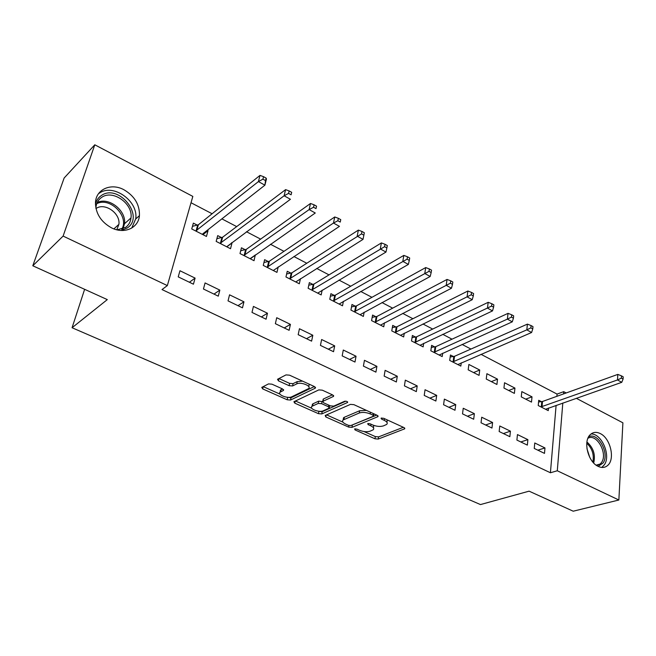 <?xml version="1.0" encoding="UTF-8"?>
<svg xmlns="http://www.w3.org/2000/svg" width="656" height="656" viewBox="0 0 656 656"><rect width="100%" height="100%" fill="white"/><g stroke="black" fill="none" stroke-linecap="round" stroke-linejoin="round"><path stroke-width="0.98" d="M354.642 428.926L355.003 429.91L374.97 438.782L378.225 439.061L404.695 428.819L403.957 427.573L383.653 418.274L381.046 418.2L381.587 419.118L384.236 420.324C387.089 421.759 387.901 423.128 386.671 424.424L383.465 425.883C380.275 426.835 376.7 426.531 372.723 424.973L370.091 423.784L367.745 423.587L368.09 424.596L370.714 425.785C373.567 427.187 374.387 428.532 373.19 429.795L370.107 431.189C367.016 432.115 363.498 431.812 359.562 430.287L356.946 429.122L354.642 428.926M123.877 189.715C134.595 196.029 139.777 204.68 139.433 215.652C138.498 227.985 124.353 234.463 111.545 227.862C101.081 221.999 95.719 213.667 95.464 202.884C95.71 189.379 110.938 182.639 123.877 189.715M600.224 433.55C610.49 438.192 615.418 459.413 607.546 465.547C604.889 467.769 601.765 468.048 598.174 466.383C587.94 462.004 582.823 440.889 590.359 434.559C593.139 432.05 596.427 431.714 600.224 433.55M271.945 384.17L268.501 383.908L261.76 387.384L262.695 388.901L287.148 399.766L290.518 400.037L315.167 388.237L314.503 386.605L289.542 375.175L286.008 374.904L277.513 379.283L278.439 380.849L289.116 385.679L292.576 385.949L296.742 383.883C300.874 381.562 312.166 386.212 308.451 388.672L291.748 396.79C287.754 398.987 276.668 394.486 280.26 392.108L283.474 390.443L282.564 388.942L271.945 384.17M167.346 285.59L63.115 236.086L94.792 144.796L192.831 196.406L167.346 285.59L162.007 289.567L550.417 472.755L557.297 470.77L562.807 403.022M576.296 398.282L622.897 422.817L618.862 500.011L573.213 511.204L529.089 491.164L480.471 504.571L72.07 327.738L107.305 299.612L32.8 265.778L63.115 236.086M618.862 500.011L557.297 470.77M325.204 415.469L325.811 416.945L348.664 427.097L351.96 427.376L377.971 416.642L377.2 415.322L353.92 404.662L350.468 404.375L325.204 415.469M318.422 413.657L294.79 403.161L293.904 401.734L318.8 389.902L322.293 390.172L332.682 394.937L333.527 396.388L322.76 401.382L323.605 402.8L330.345 405.843L333.748 406.121L344.572 401.292C346.573 401.095 347.573 401.488 347.565 402.481L321.752 413.936L318.422 413.657L318.865 411.435L318.283 411.173M84.624 289.312L72.07 327.738M218.268 296.159L219.834 290.108L205.074 282.941L203.45 289.017L218.268 296.159M221.597 237.603L217.71 235.611L216.16 241.4L230.535 248.722L232.027 242.958L231.601 242.736M222.409 238.021L221.876 237.751M266.082 319.21L267.468 313.232L253.429 306.418L251.986 312.412L266.082 319.21M268.329 261.58L264.63 259.678L263.261 265.401L276.947 272.379L278.218 266.885M311.6 341.145L312.822 335.249L299.448 328.754L298.177 334.675L311.6 341.145M312.863 284.425L309.337 282.613L308.123 288.263L321.178 294.913L322.162 290.132M354.978 362.046L356.044 356.224L343.293 350.033L342.178 355.88L354.978 362.046M355.347 306.213L351.977 304.491L350.919 310.075L363.367 316.422L364.146 312.199M396.363 381.989L397.29 376.249L385.121 370.337L384.145 376.101L396.363 381.989M395.912 327.024L392.698 325.376L391.771 330.886L403.67 336.954L404.276 333.191M435.887 401.037L436.691 395.379L425.055 389.73L424.219 395.412L435.887 401.037M434.698 346.926L431.623 345.343L430.82 350.788L442.193 356.585L442.677 353.199M473.681 419.25L474.37 413.665L463.243 408.262L462.521 413.87L473.681 419.25M479.725 370.025L468.868 364.449L468.179 369.828L479.069 375.38L479.725 370.025L473.575 372.575M509.851 436.675L510.425 431.164L499.774 425.998L499.159 431.525L509.851 436.675M514.944 388.09L504.538 382.751L503.947 388.057L514.386 393.379L514.944 388.09L508.703 390.476M544.496 453.378L544.972 447.941L534.763 442.98L534.255 448.442L544.496 453.378M541.438 401.677L538.732 400.291L538.24 405.531L548.252 410.631L548.482 408.048M550.417 472.755L556.099 405.375M556.87 396.314L557.059 394.084L481.02 354.33M470.934 349.058L462.103 344.441M452.025 339.177L442.759 334.33M432.689 329.066L422.964 323.982M412.903 318.726L402.71 313.396M392.665 308.148L381.972 302.555M371.952 297.316L360.743 291.461M350.739 286.229L338.996 280.096M329.025 274.88L316.725 268.443M306.778 263.253L293.896 256.512M283.991 251.338L270.493 244.278M260.621 239.12L246.492 231.732M236.677 226.599L221.876 218.866M212.109 213.758L191.019 202.737M532.008 396.839L521.815 391.607L521.274 396.888L531.499 402.095L532.008 396.839L525.718 399.151M527.358 445.112L527.883 439.643L517.453 434.575L516.895 440.078L527.358 445.112M497.519 379.152L486.891 373.699L486.252 379.037L496.92 384.473L497.519 379.152L491.328 381.62M491.959 428.056L492.59 422.513L481.701 417.224L481.045 422.792L491.959 428.056M453.452 356.544L450.451 355.003L449.704 360.415L460.832 366.089L461.258 362.858M454.993 410.246L455.74 404.621L444.358 399.102L443.579 404.744L454.993 410.246M415.519 337.086L412.378 335.47L411.509 340.948L423.145 346.876L423.686 343.309M416.347 391.624L417.216 385.925L405.318 380.144L404.416 385.867L416.347 391.624M375.863 316.741L372.575 315.052L371.575 320.604L383.752 326.803L384.432 322.826M375.913 372.132L376.913 366.351L364.449 360.308L363.408 366.105L375.913 372.132M334.355 295.446L330.911 293.683L329.771 299.3L342.514 305.794L343.391 301.309M333.543 351.714L334.691 345.86L321.629 339.521L320.44 345.4L333.543 351.714M290.862 273.134L287.254 271.281L285.959 276.971L299.325 283.777L300.448 278.669M289.124 330.304L290.419 324.376L276.717 317.717L275.364 323.679L289.124 330.304M245.246 249.739L241.457 247.796L239.998 253.552L254.028 260.694L255.299 254.889M242.474 307.828L243.95 301.809L229.551 294.823L228.026 300.866L242.474 307.828M197.349 225.164L193.364 223.122L191.724 228.952L206.46 236.455L208.042 230.65L207.304 230.272M198.145 225.574L197.628 225.303M193.438 284.196L195.103 278.103L179.957 270.748L178.235 276.873L193.438 284.196M280.145 391.017L280.678 390.181M32.8 265.778L64.149 178.006L94.792 144.796M557.059 394.084L563.725 391.665L566.194 392.96M563.545 393.92L563.725 391.665M544.972 447.941L537.846 450.172M527.883 439.643L520.807 441.955M510.425 431.164L503.398 433.567M492.59 422.513L485.612 424.998M474.37 413.665L467.441 416.24M455.74 404.621L448.876 407.294M436.691 395.379L429.893 398.151M417.216 385.925L410.484 388.795M397.29 376.249L390.64 379.234M376.913 366.351L370.337 369.443M356.044 356.224L349.558 359.431M334.691 345.86L328.295 349.181M312.822 335.249L306.516 338.693M290.419 324.376L284.22 327.951M267.468 313.232L261.383 316.938M255.43 254.963L250.354 258.505M243.95 301.809L237.98 305.663M232.027 242.958L226.796 246.82M219.834 290.108L213.995 294.101M208.042 230.65L202.925 234.651M195.103 278.103L189.395 282.252M373.518 427.892L373.682 425.359M386.999 422.423L387.171 419.889M363.957 431.525L375.33 436.593L378.594 436.88L403.35 427.294M351.313 425.342L376.724 415.1M326.573 414.871L342.924 422.152M348.492 425.359L350.804 425.555L373.338 416.24L372.993 415.191L370.164 413.895C366.073 412.28 362.432 411.984 359.242 413.001L343.129 419.963C341.866 421.283 342.727 422.661 345.704 424.12L348.492 425.359M373.617 415.666L373.953 413.829M366.45 410.394L359.644 410.738L359.242 413.001M343.178 419.701L343.539 417.741L344.359 417.257L359.644 410.738M311.764 408.27L295.43 400.988M332.444 394.822L323.424 398.979L323.072 399.783M345.835 401.177L322.186 411.706L321.752 413.936M312.551 406.023L311.994 406.359C308.632 408.672 319.234 412.845 323.244 410.804L329.23 408.098L328.394 406.72L321.661 403.686L318.267 403.407L312.551 406.023L313.002 403.776L312.092 405.843M329.353 407.45L329.845 405.613M313.002 403.776L318.709 401.144L322.572 401.628M318.865 411.435L322.186 411.706M280.358 391.657L280.752 389.836L282.506 388.918M308.845 386.737L309.132 384.145M302.58 381.144L297.225 381.579L296.742 383.883M278.931 378.537L289.599 383.383L293.068 383.653L297.225 381.579M286.975 397.224L290.993 397.79L314.355 386.54M262.695 388.901L263.212 386.638L279.981 394.108M545.562 409.262L621.765 382.317L617.501 379.955L617.804 374.404L542.52 401.48L538.568 401.989M621.371 378.11L623.085 379.053L623.2 376.831L621.494 375.88L621.371 378.11L617.501 379.955L540.954 406.917M623.085 379.053L621.765 382.317M617.804 374.404L621.494 375.88M588.637 436.814C597.862 431.689 609.9 453.362 603.159 462.923L598.157 466.375M596.689 465.539L600.232 464.005L601.659 462.308C608.022 453.296 596.411 432.96 587.915 438.29M586.972 448.737L589.752 457.371M601.823 467.433L604.455 464.645C611.072 455.166 601.519 433.378 591.031 433.977M95.44 204.254C96.284 200.605 98.179 197.751 101.106 195.709C118.334 182.934 145.197 216.16 127.371 227.903L121.155 230.469M117.104 229.871L125.78 227.279C128.797 225.016 130.536 221.892 130.995 217.915C133.225 203.631 112.529 189.092 101.475 197.505C98.097 199.908 96.243 203.352 95.924 207.821L95.907 208.272M95.973 208.592C104.591 202.122 120.597 213.266 118.9 224.352L116.784 229.789M131.749 228.05L135.726 218.792C138.596 201.105 112.963 182.893 99.146 193.307M457.847 364.564L531.598 332.502L526.817 329.861L527.399 324.121L454.534 356.298L450.172 356.995M530.86 327.869L532.77 328.927L533 326.631L531.089 325.573L530.86 327.869L526.817 329.861L452.722 361.948M532.77 328.927L531.598 332.502M527.399 324.121L531.089 325.573M439.143 355.027L512.279 321.834L507.383 319.119L508.031 313.347L435.773 346.671L431.32 347.409M511.459 317.102L513.418 318.193L513.673 315.88L511.713 314.79L511.459 317.102L507.383 319.119L433.903 352.362M513.418 318.193L512.279 321.834M508.031 313.347L511.713 314.79M420.02 345.286L492.5 310.903L487.474 308.123L488.187 302.309L416.593 336.823L412.042 337.61M491.59 306.073L493.599 307.188L493.878 304.86L491.869 303.744L491.59 306.073L414.666 342.555M493.599 307.188L492.5 310.903M488.187 302.309L491.869 303.744M400.472 335.323L472.23 299.702L467.088 296.865L467.867 291.01L396.987 326.754L392.329 327.598M471.238 294.782L473.296 295.922L473.599 293.576L471.549 292.437L471.238 294.782L394.994 332.535M473.296 295.922L472.23 299.702M467.867 291.01L471.549 292.437M380.48 325.138L451.467 288.23L446.195 285.319L447.048 279.431L376.929 316.454L372.157 317.356M450.385 283.203L452.492 284.376L452.829 282.014L450.721 280.842L450.385 283.203L374.879 322.285M452.492 284.376L451.467 288.23M447.048 279.431L450.721 280.842M360.029 314.716L430.18 276.479L424.776 273.495L425.711 267.566L356.405 305.917L351.526 306.885M429.008 271.338L431.164 272.535L431.533 270.165L429.368 268.96L429.008 271.338L354.289 311.789M431.164 272.535L430.18 276.479M425.711 267.566L429.368 268.96M339.095 304.048L408.36 264.425L402.825 261.359L403.825 255.397L335.405 295.134L330.403 296.168M407.081 259.169L409.303 260.399L409.697 258.013L407.483 256.783L407.081 259.169L333.223 301.055M409.303 260.399L408.36 264.425M403.825 255.397L407.483 256.783M317.676 293.134L385.982 252.06L380.3 248.919L381.39 242.917L313.912 284.105L308.779 285.204M384.596 246.689L386.876 247.952L387.302 245.549L385.031 244.286L384.596 246.689L311.666 290.067M386.876 247.952L385.982 252.06M381.39 242.917L385.031 244.286M295.741 281.949L363.022 239.374L357.192 236.152L358.365 230.117L291.912 272.806L286.639 273.987M361.53 233.889L363.867 235.184L364.326 232.765L361.997 231.47L361.53 233.889L289.583 278.816M363.867 235.184L363.022 239.374M358.365 230.117L361.997 231.47M273.273 270.502L339.464 226.361L333.478 223.048L334.74 216.972L269.37 261.227L263.958 262.498M337.856 220.744L340.251 222.072L340.751 219.645L338.357 218.309L337.856 220.744L333.478 223.048L266.976 267.295M340.751 219.645L340.251 222.072M334.74 216.972L338.357 218.309M250.264 258.776L315.274 212.995L309.124 209.6L310.485 203.483L246.279 249.378L240.711 250.74M313.543 207.255L316.003 208.616L316.545 206.173L314.085 204.803L313.543 207.255L309.124 209.6L243.802 255.487M316.545 206.173L316.003 208.616M310.485 203.483L314.085 204.803M226.681 246.763L290.436 199.276L284.114 195.783L285.581 189.633L222.622 237.226L216.89 238.694M288.574 193.397L291.1 194.799L291.682 192.331L289.157 190.929L288.574 193.397L284.114 195.783L220.063 243.392M291.682 192.331L291.1 194.799M285.581 189.633L289.157 190.929M202.671 234.528L202.884 233.733L264.909 185.172L258.423 181.589L195.726 230.986M262.925 179.154L265.516 180.597L266.139 178.12L263.548 176.677L262.925 179.154L258.423 181.589L259.989 175.398L198.366 224.77L192.454 226.353M202.507 234.446L202.884 233.733M266.139 178.12L266.451 178.99L264.909 185.172L265.516 180.597M259.989 175.398L263.548 176.677M355.199 428.811L355.003 429.91M381.776 417.962L381.587 419.118M368.278 423.473L368.09 424.596M370.993 424.186L370.714 425.785M384.506 418.667L384.236 420.324M404.522 427.909L404.35 429.016M378.594 436.88L378.225 439.061M375.33 436.593L374.97 438.782M377.856 415.724L377.667 416.814M352.362 425.17L351.96 427.376M348.951 425.523L348.664 427.097M326.171 415.043L325.811 416.945M373.28 413.526L372.993 415.191M370.451 412.23L370.164 413.895M344.359 417.257L343.949 419.487M295.225 401.087L294.79 403.161M333.494 395.47L333.297 396.527M323.424 398.979L322.982 401.251M347.532 401.833L347.393 402.579M328.705 405.096L328.394 406.72M322.104 401.423L321.661 403.686M318.709 401.144L318.267 403.407M283.515 389.598L283.318 390.541M281.178 389.574L280.686 391.845M293.068 383.653L292.576 385.949M289.599 383.383L289.116 385.679M278.948 378.545L278.439 380.849M315.38 387.196L315.167 388.237M290.993 397.79L290.518 400.037M287.631 397.52L287.148 399.766M542.52 401.48L542.036 406.72M541.774 401.636L541.298 406.876M586.931 441.988C593.409 447.72 595.664 454.723 593.688 462.997M592.852 462.07C594.246 454.756 592.22 448.466 586.784 443.202M97.227 202.515C108.765 196.644 126.526 210.658 124.501 223.762L122.984 228.821M121.737 229.256C129.732 216.751 110.069 196.488 96.727 203.729M454.534 356.298L453.796 361.71M453.796 356.495L453.066 361.907M435.773 346.671L434.977 352.108M435.043 346.868L434.247 352.313M416.593 336.823L415.74 342.301M415.863 337.036L415.01 342.506M396.987 326.754L396.068 332.264M396.257 326.975L395.338 332.477M376.929 316.454L375.945 321.998M376.208 316.684L375.224 322.227M356.405 305.917L355.355 311.502M355.691 306.155L354.642 311.731M335.405 295.134L334.289 300.751M334.699 295.38L333.576 300.997M313.912 284.105L312.715 289.755M313.207 284.36L312.01 290.001M291.912 272.806L290.633 278.488M291.207 273.068L289.927 278.751M269.37 261.227L268.017 266.951M268.673 261.506L267.32 267.222M246.279 249.378L244.836 255.127M245.59 249.657L244.147 255.414M222.622 237.226L221.088 243.015M221.933 237.521L220.408 243.31M198.366 224.77L196.743 230.6M197.686 225.082L196.062 230.904M139.433 215.652L135.702 218.981M404.785 428.204L404.695 428.819M378.077 415.994L377.971 416.642M343.539 417.741L343.129 419.963M333.658 395.683L333.527 396.388M323.203 399.11L322.76 401.382M347.655 401.997L347.565 402.481M312.445 404.112L311.994 406.359M283.622 389.754L283.474 390.443M280.752 389.836L280.26 392.108M315.511 387.384L315.364 388.114M596.148 465.161L600.232 464.005M118.9 224.352L113.906 228.887M130.995 217.915L124.501 223.762L122.795 228.895M222.597 237.242L221.064 243.032M198.301 224.819L196.677 230.65"/></g></svg>
